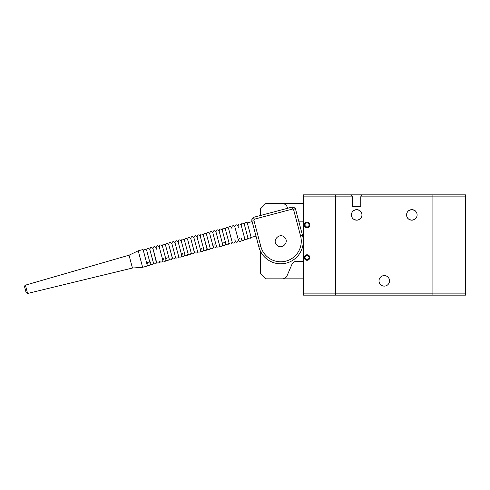 <?xml version="1.0" encoding="UTF-8"?>
<svg xmlns="http://www.w3.org/2000/svg" width="490" height="490" viewBox="0 0 490 490"><rect width="100%" height="100%" fill="white"/><g stroke="black" fill="none" stroke-linecap="round" stroke-linejoin="round"><path stroke-width="0.73" d="M26.105 292.561L27.605 293.461L25.4 285.162C23.624 286.901 24.861 286.283 24.543 286.687L26.037 292.328M132.441 268.042L129.029 255.204L138.235 250.807L142.615 267.289L132.441 268.042L27.605 293.461M142.615 267.289L147.459 266.003L143.086 249.52L138.235 250.807M256.007 236.125L251.162 237.417L247.297 222.877L252.148 221.59M287.71 208.25L287.03 206.67A5.016 5.016 0 0 0 282.424 203.632L265.672 203.632L260.656 208.642L260.656 215.435M260.656 251.578L260.656 273.837L265.672 278.847L282.424 278.847A5.016 5.016 0 0 0 287.03 275.809L291.948 264.337A5.016 5.016 0 0 1 296.554 261.299L303.279 261.299M303.279 221.18L298.735 221.18M282.424 203.632L303.279 203.632M303.279 278.847L282.424 278.847M302.52 235.445A22.565 22.565 0 0 1 286.509 263.05A22.565 22.565 0 0 1 258.904 247.034L251.695 219.894L253.116 217.438L292.861 206.884L295.311 208.305L302.52 235.445L300.584 235.96A20.562 20.562 0 0 1 285.995 261.109A20.562 20.562 0 0 1 260.845 246.519L253.845 220.182L251.695 219.894M295.311 208.305L293.59 209.622L300.584 235.96M276.801 245.049C271.644 240.235 279.949 232.15 284.623 237.43C289.774 242.232 281.487 250.335 276.801 245.049M293.59 209.622L292.573 209.034L254.439 219.165L253.845 220.182M292.861 206.884L292.573 209.034M254.439 219.165L253.116 217.438M304.284 224.941A2.756 2.756 0 0 1 307.04 222.184A2.756 2.756 0 0 1 309.796 224.941A2.756 2.756 0 0 1 307.04 227.697A2.756 2.756 0 0 1 304.284 224.941M309.043 224.941A2.003 2.003 0 0 0 307.04 222.938A2.003 2.003 0 0 0 305.031 224.941A2.003 2.003 0 0 0 307.04 226.95A2.003 2.003 0 0 0 309.043 224.941M304.284 257.538A2.756 2.756 0 0 1 307.04 254.775A2.756 2.756 0 0 1 309.796 257.538A2.756 2.756 0 0 1 307.04 260.294A2.756 2.756 0 0 1 304.284 257.538M309.043 257.538A2.003 2.003 0 0 0 307.04 255.529A2.003 2.003 0 0 0 305.031 257.538A2.003 2.003 0 0 0 307.04 259.541A2.003 2.003 0 0 0 309.043 257.538M303.279 196.11L303.279 194.855L335.626 194.855L335.626 196.11L303.279 196.11L303.279 293.89L335.626 293.89L335.626 295.145L303.279 295.145L303.279 293.89M335.626 196.11L335.626 293.89M465.5 196.11L432.903 196.11L432.903 194.855L465.5 194.855L465.5 295.145L432.903 295.145L432.903 293.89L465.5 293.89M432.903 196.11L432.903 293.89M360.75 206.388L352.616 206.388L360.75 206.388L360.75 196.857C361.24 195.535 361.981 194.867 362.986 194.855L350.387 194.855C351.385 194.867 352.126 195.535 352.616 196.857L352.616 206.388M356.683 209.647C359.231 210.198 360.609 210.871 360.824 211.656C360.609 210.871 359.231 210.198 356.683 209.647C354.135 210.204 352.757 210.871 352.549 211.656C352.757 210.871 354.135 210.198 356.683 209.647L355.752 209.732M355.03 209.916L353.737 210.553M352.867 211.288L352.549 211.656M411.845 209.647C414.393 210.198 415.771 210.871 415.979 211.656C415.771 210.871 414.393 210.198 411.845 209.647C409.291 210.204 407.913 210.871 407.704 211.656C407.913 210.871 409.291 210.198 411.845 209.647L410.914 209.732M410.191 209.916L408.899 210.553M408.029 211.288L407.704 211.656M360.732 218.277L358.337 219.912L356.683 220.175L357.614 220.096M360.499 218.54L360.824 218.173M356.683 220.175C354.135 219.624 352.757 218.957 352.549 218.173C352.757 218.957 354.135 219.624 356.683 220.175M351.416 214.914A5.268 5.268 0 0 0 356.683 220.175A5.268 5.268 0 0 0 361.951 214.914A5.268 5.268 0 0 0 356.683 209.647A5.268 5.268 0 0 0 351.416 214.914M411.845 220.175C409.297 219.624 407.919 218.957 407.704 218.173C407.919 218.957 409.297 219.624 411.845 220.175C414.393 219.624 415.771 218.957 415.979 218.173C415.771 218.957 414.393 219.624 411.845 220.175L412.776 220.096M413.499 219.912L414.791 219.275M415.661 218.54L415.979 218.173M406.577 214.914A5.268 5.268 0 0 0 411.845 220.175A5.268 5.268 0 0 0 417.106 214.914A5.268 5.268 0 0 0 411.845 209.647A5.268 5.268 0 0 0 406.577 214.914M389.532 280.856A5.268 5.268 0 0 1 384.264 286.117A5.268 5.268 0 0 1 378.997 280.856A5.268 5.268 0 0 1 384.264 275.588A5.268 5.268 0 0 1 389.532 280.856M362.986 194.855L432.903 194.855M335.626 194.855L350.387 194.855M352.616 196.857L335.626 196.857L335.626 293.143L432.903 293.143L432.903 196.857L360.75 196.857M432.903 295.145L335.626 295.145M219.116 243.732L215.955 231.85C214.412 230.086 213.358 230.367 212.807 232.689L213.193 234.134L212.807 232.689C211.257 230.925 210.21 231.2 209.659 233.522L213.199 246.85L209.659 233.522C208.109 231.758 207.062 232.04 206.504 234.361L210.045 247.689L206.504 234.361C204.961 232.597 203.907 232.879 203.356 235.2L206.896 248.528L203.356 235.2C201.807 233.436 200.759 233.712 200.208 236.033L203.748 249.361L200.208 236.033C198.658 234.269 197.611 234.551 197.054 236.872L200.594 250.2L197.054 236.872C195.51 235.108 194.457 235.384 193.905 237.705L197.446 251.033L193.905 237.705C192.356 235.941 191.308 236.223 190.757 238.544L194.297 251.872L190.757 238.544C189.207 236.78 188.16 237.062 187.603 239.383L191.143 252.711L187.603 239.383C186.059 237.619 185.006 237.895 184.454 240.216L187.995 253.544L184.454 240.216C182.905 238.452 181.857 238.734 181.306 241.056L184.846 254.384C184.62 255.131 185.483 255.419 187.425 255.247L187.995 253.544C189.214 255.468 190.267 255.186 191.143 252.711L191.308 253.103C192.717 254.353 193.728 254.09 194.352 252.313L191.143 239.99L194.297 251.872L193.911 250.427L194.959 252.803C196.796 253.361 197.629 252.767 197.446 251.033C197.145 250.592 197.825 252.993 200.159 251.787L200.594 250.2C199.981 250.506 202.921 253.11 203.748 249.361C203.571 250.182 204.41 250.488 206.266 250.274L206.896 248.528L203.742 236.646L206.511 247.076M148.201 262.432C147.643 262.193 147.263 262.854 147.043 264.422C146.62 264.067 147.815 266.713 150.007 264.851L150.191 263.589L146.651 250.261L150.191 263.589C149.903 263.498 150.963 265.635 152.996 264.245L153.346 262.75L149.805 249.422L153.529 263.191C154.65 264.3 155.624 264.19 156.463 262.854L153.339 250.041M178.158 254.61L175.004 242.728C173.454 240.964 172.407 241.245 171.855 243.567L175.396 256.895L171.855 243.567C170.306 241.803 169.258 242.078 168.707 244.4L172.247 257.728L168.707 244.4C167.157 242.636 166.104 242.918 165.553 245.239L169.093 258.567L165.553 245.239C164.003 243.475 162.956 243.757 162.404 246.078L165.945 259.406L162.404 246.078C160.855 244.314 159.807 244.59 159.256 246.911L162.796 260.239L159.256 246.911C157.707 245.147 156.653 245.429 156.102 247.75L156.488 249.196M213.193 234.134L216.347 246.017L213.193 234.134M222.65 244.339L219.11 231.011C217.56 229.246 216.507 229.528 215.955 231.85L219.496 245.178C219.153 244.884 220.157 247.303 222.35 245.772L222.65 244.339L219.11 231.011L222.65 244.339C223.869 246.262 224.916 245.98 225.798 243.506L222.258 230.178L225.798 243.506C226.025 244.198 227.942 246.525 228.946 242.666L225.406 229.338L228.946 242.666C229.173 243.383 231.127 245.674 232.101 241.833L229.05 230.355M178.538 243.34L178.152 241.895C176.608 240.131 175.555 240.406 175.004 242.728L178.544 256.056C178.158 255.694 179.23 258.267 181.459 256.57L181.698 255.223L178.538 243.34M241.196 237.987L241.552 239.322C242.771 241.239 243.818 240.964 244.7 238.483L241.16 225.155L244.7 238.483C244.92 239.145 246.782 241.539 247.848 237.644L244.308 224.316L247.848 237.644C249.085 239.561 250.139 239.285 251.003 236.811M235.243 228.279L238.397 240.155L235.243 228.279M156.108 260.46L156.494 261.917C156.096 261.709 157.388 264.184 159.458 262.34L159.642 261.078L160.371 262.052C162.429 262.064 163.237 261.458 162.796 260.239C162.637 260.894 163.397 261.25 165.069 261.293C165.571 261.274 165.865 260.649 165.945 259.406C165.4 259.179 167.157 261.923 169.062 259.51L169.093 258.567C170.318 260.49 171.365 260.208 172.247 257.728L169.087 245.851L172.431 258.169C173.362 259.192 174.287 259.186 175.212 258.157L175.396 256.895L172.241 245.012L175.396 256.895L175.977 257.764C175.69 258.132 178.868 258.653 178.544 256.056M203.362 247.916L200.594 237.479L203.362 247.916M247.493 236.315L247.848 237.644M190.763 251.26L187.989 240.829M234.894 239.659L235.249 240.994C236.486 242.911 237.534 242.63 238.397 240.155C238.618 240.78 240.418 243.242 241.552 239.322M200.214 248.749L200.594 250.2L201.751 248.203M181.312 253.771L181.698 255.223C182.574 256.699 183.591 256.797 184.736 255.511L184.846 254.384M228.946 242.666L225.406 229.338C223.863 227.574 222.809 227.856 222.258 230.178L222.644 231.623L222.258 230.178C220.708 228.414 219.661 228.689 219.11 231.011L219.489 232.462M238.042 238.826L238.397 240.155L238.042 238.826M150.185 250.868L149.805 249.422C148.256 247.658 147.202 247.94 146.651 250.261C145.107 248.497 144.054 248.773 143.503 251.094M247.462 223.483C245.913 221.719 244.859 221.995 244.308 224.316L244.694 225.768L244.308 224.316C242.758 222.552 241.711 222.834 241.16 225.155L241.546 226.601L241.16 225.155C239.61 223.391 238.563 223.673 238.011 225.994C236.462 224.23 235.408 224.506 234.857 226.827C233.314 225.063 232.26 225.345 231.709 227.666L232.064 229.002M175.004 242.728L175.389 244.173L175.004 242.728M231.605 239.978L231.715 240.382M231.709 227.666C230.159 225.902 229.112 226.184 228.561 228.505L232.101 241.827M156.102 247.75C154.552 245.986 153.505 246.268 152.954 248.589L156.494 261.917M206.89 235.806L210.045 247.689L206.89 235.806M172.241 245.012L175.396 256.895M171.861 256.282L172.247 257.728M228.94 229.951L232.101 241.833L228.94 229.951M238.361 227.323L238.011 225.994M203.742 236.646L207.325 249.263C209.273 249.925 210.179 249.398 210.045 247.689L210.688 248.608C212.452 249.073 213.285 248.491 213.199 246.85C212.789 246.862 214.406 249.183 216.237 247.144L216.347 246.017L217.211 247.064C218.95 247.223 219.716 246.593 219.496 245.178M215.955 231.85L216.341 233.295M215.961 244.565L216.347 246.017M184.461 252.938L181.306 241.056C179.757 239.292 178.709 239.573 178.152 241.895M260.845 246.519L258.904 247.034M25.4 285.162L129.029 255.204M214.357 244.859L213.199 246.85M152.954 248.589C151.404 246.825 150.357 247.101 149.805 249.422M167.102 257.409L165.945 259.406M223.808 242.348L225.798 243.506M150.779 261.874L150.191 263.589M163.948 258.248L162.796 260.239M232.101 241.833C233.32 243.751 234.367 243.475 235.249 240.994M182.85 253.226L181.698 255.223M228.561 228.505C227.011 226.741 225.957 227.017 225.406 229.338M239.555 238.165L238.397 240.155"/></g></svg>

